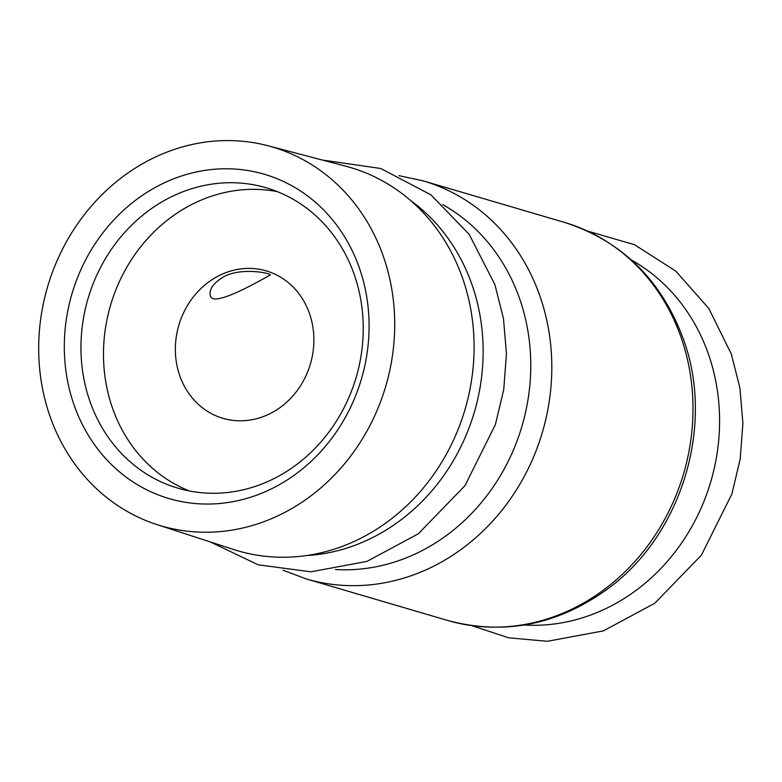 <?xml version="1.0" encoding="UTF-8"?>
<svg xmlns="http://www.w3.org/2000/svg" width="782" height="782" viewBox="0 0 782 782"><rect width="100%" height="100%" fill="white"/><g stroke="black" fill="none" stroke-linecap="round" stroke-linejoin="round"><path stroke-width="1.17" d="M309.594 313.856A76.831 68.572 -73.6 0 0 266.281 270.895A76.831 68.572 -73.6 0 0 178.824 325.283A76.831 68.572 -73.6 0 0 222.958 418.321A76.831 68.572 -73.6 0 0 294.472 394.05A76.831 68.572 -73.6 0 0 309.594 313.856M224.815 276.124C242.733 267.444 270.621 273.026 270.367 275.137C271.94 273.368 212.958 309.643 210.387 295.792C208.794 289.203 213.603 282.644 224.815 276.124M156.742 524.517L233.319 549.423A199.752 178.296 -73.6 0 0 421.997 489.571A199.752 178.296 -73.6 0 0 462.924 279.145A199.752 178.296 -73.6 0 0 345.918 166.243L268.031 145.765A197.445 176.243 -73.6 0 0 47.614 286.72A197.445 176.243 -73.6 0 0 156.742 524.517A197.445 176.243 -73.6 0 0 343.23 465.349A197.445 176.243 -73.6 0 0 383.688 257.366A197.445 176.243 -73.6 0 0 268.031 145.765M359.642 268.744A169.02 150.867 -73.6 0 0 99.49 237.405A169.02 150.867 -73.6 0 0 190.974 503.08A169.02 150.867 -73.6 0 0 359.642 268.744M277.336 191.639A156.547 139.734 -73.6 0 0 110.555 305.215A156.547 139.734 -73.6 0 0 189.381 490.969M354.49 275.323A156.547 139.734 -73.6 0 0 266.232 187.797A156.547 139.734 -73.6 0 0 88.034 298.607A156.547 139.734 -73.6 0 0 177.964 488.193A156.547 139.734 -73.6 0 0 323.68 438.722A156.547 139.734 -73.6 0 0 354.49 275.323M524.282 625.014A194.131 173.272 -73.6 0 0 708.746 355.028A194.131 173.272 -73.6 0 0 631.514 260.064M681.415 338.371A207.435 185.158 -73.6 0 0 564.467 222.391C622.013 240.954 661.768 280.191 683.722 340.092C715.198 426.825 680.907 537.068 605.835 590.234C556.158 625.356 503.383 635.424 447.509 620.429A207.435 185.158 -73.6 0 0 640.585 554.888A207.435 185.158 -73.6 0 0 681.415 338.371M447.509 620.429L306.309 578.944A207.435 185.158 -73.6 0 0 499.385 513.403A207.435 185.158 -73.6 0 0 540.215 296.877A207.435 185.158 -73.6 0 0 423.267 180.896L398.937 175.647M306.368 555.572A194.131 173.272 -73.6 0 0 472.299 285.557A194.131 173.272 -73.6 0 0 410.667 200.583M335.458 569.531A194.131 173.272 -73.6 0 0 519.922 299.545A194.131 173.272 -73.6 0 0 442.69 204.581M587.761 231.13L634.534 244.737L675.814 271.139L708.795 308.45L731.346 354.08L739.928 388.048L742.9 423.404L740.183 459.083L731.864 494.048L701.425 555.142L654.788 603.254L603.362 630.888L547.332 641.299L508.632 637.799L471.829 625.678M564.467 222.391L423.267 180.896M322.389 160.056L380.668 168.472L430.931 194.845L469.2 234.414L494.889 284.609L503.481 318.577L506.453 353.923L503.725 389.612L495.407 424.567L464.977 485.661L418.341 533.774L366.914 561.417L310.884 571.818L258.187 564.799L210.192 541.897M283.006 570.195L306.309 578.944"/></g></svg>
